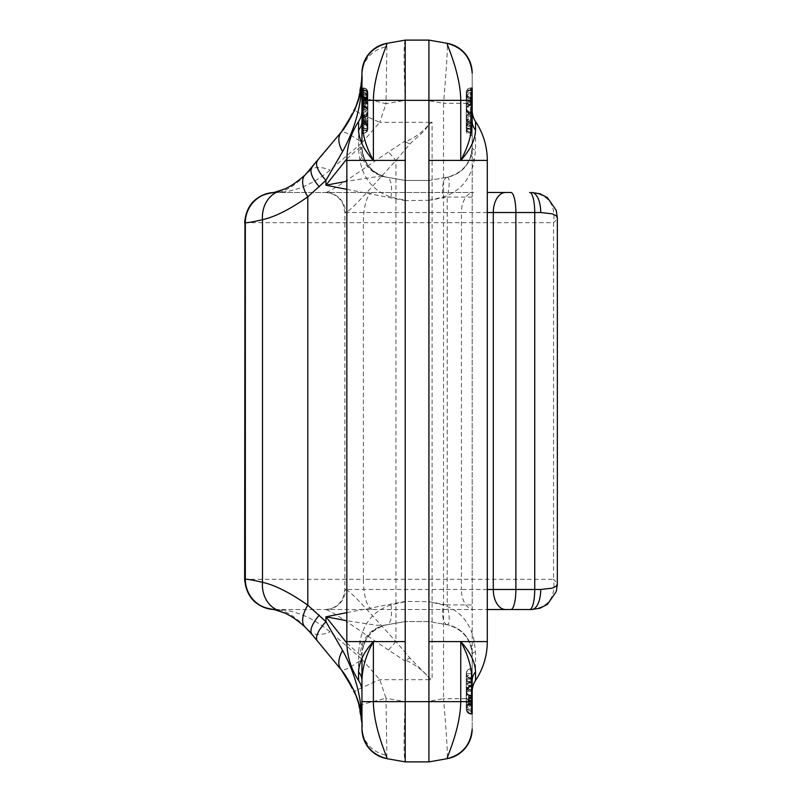 <?xml version="1.0" encoding="UTF-8"?>
<svg xmlns="http://www.w3.org/2000/svg" width="802" height="802" viewBox="0 0 802 802"><rect width="100%" height="100%" fill="white"/><g stroke="black" fill="none" stroke-linecap="round" stroke-linejoin="round"><path stroke-width="0.6" stroke-dasharray="4.01 3.01" d="M361.953 110.536L361.953 73.092C363.356 57.363 371.677 47.438 386.935 43.328L405.221 40.11L386.935 43.328L386.003 103.749L405.221 100.36C403.717 64.03 403.717 43.95 405.19 40.11L428.92 40.11L447.205 43.328C447.817 47.057 446.594 67.047 443.536 103.308L472.177 103.308L472.177 698.692L443.536 698.692C446.594 734.953 447.817 754.943 447.205 758.672L428.92 761.89L405.21 761.89L386.935 758.672C371.677 754.562 363.356 744.637 361.953 728.908L361.953 658.231M428.9 100.35A1168.885 60.25 -170 0 1 428.92 100.731L428.92 122.315L405.221 122.315L405.221 100.36L428.9 100.35L428.93 40.11M472.177 121.383L472.177 604.929L447.205 604.929C449.922 617.48 449.922 624.096 447.205 624.768L428.92 621.55L428.92 200.299L405.221 200.6L405.221 180.45L384.409 176.791C369.511 172.721 361.441 162.796 360.198 147.027L361.953 147.468L361.953 143.769M472.177 680.617L472.177 604.929M346.845 612.638L405.221 601.4L405.221 621.55L428.92 621.55L447.205 624.768C459.646 627.455 467.636 634.783 471.165 646.773L472.177 654.532A30.225 30.225 0 0 0 447.205 624.768C462.453 628.878 470.784 638.803 472.177 654.532L472.177 728.908C470.784 744.637 462.453 754.562 447.205 758.672C462.624 754.702 470.944 744.777 472.177 728.908L472.177 668.657L472.177 714.091L472.177 668.657L472.177 709.148L472.177 685.52L472.177 689.66L471.195 689.66L471.195 685.52L471.195 709.148L471.195 673.6L471.195 709.148L466.253 709.148A4.942 4.942 0 0 0 471.195 714.091L472.177 714.091L472.177 668.657L472.177 686.422L472.177 681.479L471.195 681.479L471.195 673.6L466.253 673.6L468.117 677.459L471.195 678.532L467.696 677.088L466.253 673.6L468.117 677.459L471.195 678.532L467.696 677.088L466.253 673.6L468.117 677.459L472.177 678.532L472.177 668.657L472.177 681.479L466.253 681.479L471.195 681.479L471.195 686.422L467.696 687.885L466.253 691.374L467.696 694.863L471.195 696.316L467.696 694.863L466.253 691.374L467.696 694.863L471.195 696.316L467.696 694.863L466.253 691.374L467.696 694.863L471.195 696.316L467.696 694.863L466.283 690.823L468.117 687.514L471.195 686.432L467.696 687.885L466.253 691.374L468.117 687.514L472.177 686.432L472.177 709.148L471.195 709.148L471.195 691.374L466.253 691.374A4.942 4.942 0 0 0 471.195 696.316L472.177 696.316L472.177 678.532L471.195 678.532L471.195 682.482A4.942 3.378 180 0 0 466.253 685.86A4.942 3.378 180 0 0 471.195 689.229L471.195 679.104L466.253 679.104L471.195 679.104L471.195 673.6L466.253 673.6C466.553 680.828 468.198 684.798 471.195 685.52L472.177 685.52M472.177 197.071L447.205 197.071C449.922 184.52 449.922 177.904 447.205 177.232C462.453 173.122 470.784 163.197 472.177 147.468L472.177 73.092C470.944 57.223 462.624 47.298 447.205 43.328C462.453 47.438 470.784 57.363 472.177 73.092L472.177 100.35M428.92 701.269L428.92 679.685L405.221 679.685L405.221 701.64C403.717 737.97 403.717 758.05 405.19 761.89L386.935 758.672L386.003 698.251L405.221 701.64L428.9 701.65A1168.885 60.25 170 0 0 428.92 701.269L443.536 698.692L443.536 103.308L428.92 100.731M346.845 189.352L405.221 200.6L405.221 601.4L428.92 601.701L428.92 621.55L405.221 621.55L384.409 625.209C369.511 629.279 361.441 639.204 360.198 654.973L361.953 654.532C363.356 638.803 371.677 628.878 386.935 624.768L384.409 625.209M487.295 212.53L461.421 212.53L461.421 589.47L345.482 589.47C350.925 590.553 374.805 618.583 395.947 641.55L409.922 657.981L428.92 677.53L432.088 679.685L428.92 679.685L428.92 677.53C422.614 670.121 414.804 664.327 405.481 660.166L409.922 657.981M275.136 192.48C293.813 192.45 312.158 184.981 330.173 170.084L361.953 142.786A30.225 5.353 -140.4 0 0 341.201 132.32L308.84 171.367C295.667 185.633 284.439 192.67 275.136 192.48L473.741 192.48A20.05 12.321 -90 0 0 461.421 212.53L345.482 212.53C350.925 211.447 374.805 183.417 395.947 160.45L409.932 144.019C416.178 137.623 424.689 131.909 428.92 124.47L432.088 122.315L432.088 679.685M473.741 192.48L274.865 192.48L281.011 190.575C286.705 189.051 294.825 183.748 305.351 174.686M346.865 158.896L360.198 147.027M405.491 141.834L405.11 140.962L388.489 151.979C362.193 169.473 331.827 191.568 325.592 192.48A20.05 19.89 90 0 1 345.482 212.53M405.11 140.962L405.221 122.315L379.757 122.315L386.003 103.749A30.225 0.632 -166.1 0 1 359.316 96.491M361.953 142.786L379.757 122.315A30.225 1.043 -156.7 0 1 354.634 110.445M432.088 122.315L428.92 122.315L428.92 124.47C422.834 131.819 415.015 137.603 405.481 141.834L409.922 144.019M343.507 129.423L357.682 102.616L361.933 76.902M361.923 77.243L361.772 80.501M531.696 192.48C548.538 194.806 555.826 204.881 553.55 222.705L557.069 219.126L557.34 217.964M531.696 609.52C548.538 607.194 555.826 597.119 553.55 579.295L557.069 582.874L557.34 584.036M405.491 660.166L405.11 661.038L388.489 650.021L395.947 641.55L395.947 160.45L388.489 151.979M358.584 121.533L358.584 150.355L359.897 160.4C363.517 179.057 373.862 191.277 390.935 197.071L405.221 200.31L405.221 180.45L428.92 180.45L447.205 177.232C459.646 174.545 467.636 167.217 471.165 155.227L472.177 147.468A30.225 30.225 0 0 1 447.205 177.232L428.92 180.45L428.92 601.69L443.205 604.929C460.268 610.723 470.614 622.943 474.233 641.6L475.546 651.645L475.546 680.467M390.935 197.071A20.15 7.398 -80 0 0 386.935 177.232L405.221 180.45L384.298 176.771L376.429 176.731L346.845 181.282M428.92 601.701L447.205 604.929L447.205 197.071L428.92 200.299L428.92 180.45L405.221 180.46L428.92 180.45L405.221 180.45L386.935 177.232A30.225 30.225 0 0 1 361.953 147.468C363.356 163.197 371.677 173.122 386.935 177.232L384.409 176.791M361.953 74.746A30.225 28.531 180 0 1 386.384 46.737M308.84 171.367A30.225 16.692 -140.4 0 1 330.173 170.084M361.953 691.464L361.953 654.532A30.225 30.225 0 0 1 386.935 624.768C374.504 627.445 366.514 634.773 362.975 646.773L361.953 654.532A20.15 5.213 0 0 0 358.584 651.645L359.897 641.6C363.517 622.943 373.862 610.723 390.935 604.929L405.221 601.69L405.221 621.55L386.935 624.768A30.225 30.225 0 0 0 361.953 654.532M275.136 609.52C293.813 609.55 312.158 617.019 330.173 631.916L361.953 659.214A30.225 5.353 140.4 0 1 341.201 669.68L308.84 630.633C295.667 616.367 284.439 609.33 275.136 609.52L487.295 609.52L274.865 609.52L281.011 611.425C286.705 612.949 294.825 618.252 305.351 627.314M346.865 643.104L360.198 654.973M361.953 659.214L379.757 679.685L386.003 698.251A30.225 0.632 166.1 0 0 359.316 705.509M405.11 661.038L405.221 679.685L379.757 679.685A30.225 1.043 156.7 0 0 354.634 691.555M388.489 650.021C362.193 632.527 331.827 610.432 325.592 609.52A20.05 19.89 -90 0 0 345.482 589.47M343.507 672.577L357.682 699.384L361.933 725.098M361.923 724.757L361.772 721.499M428.9 701.65L428.92 761.9M428.92 621.55L405.221 621.54L384.298 625.229L376.429 625.269L346.845 620.718M361.953 727.254A30.225 28.531 180 0 0 386.384 755.263M308.84 630.633A30.225 16.692 140.4 0 0 330.173 631.916M472.177 107.127L472.177 112.801L468.117 113.874L466.253 117.734L466.253 128.4L471.195 128.4L466.253 128.4L471.195 128.4L471.195 92.852L471.195 128.4L466.253 128.4L466.253 108.851A4.942 4.942 0 0 1 471.195 103.909A4.942 4.942 0 0 0 466.253 108.851L467.696 105.353L471.195 103.909L467.696 105.353L466.253 108.851L467.696 112.34L471.195 113.784L471.195 87.909A4.942 4.942 0 0 0 466.253 92.852L471.195 92.852L471.195 103.909L472.177 103.909L468.117 104.992L466.253 108.851L467.696 112.34L471.195 113.784L471.195 128.4L466.253 128.4L471.195 128.4L471.195 122.676L472.177 122.676L471.195 122.676L471.195 128.4L466.253 128.4L471.195 128.4L466.253 128.4L471.195 128.4L471.195 87.909A4.942 4.942 0 0 0 466.253 92.852L471.195 92.852L471.195 87.909A4.942 4.942 0 0 0 466.253 92.852L467.696 96.34L471.195 97.784L471.195 87.909L472.177 87.909L471.195 87.909A4.942 4.942 0 0 0 466.253 92.852C466.553 101.503 468.198 106.265 471.195 107.127L472.177 107.127L472.177 112.801L469.561 113.072L467.696 114.245L466.373 116.641L466.373 118.836L468.568 121.914L472.177 122.676L472.177 112.801L471.195 112.801L471.195 92.852L471.195 128.4L472.177 128.4L472.177 87.909L470.403 87.909L470.403 90.305L472.177 90.305L472.177 87.909L472.177 112.801L469.561 113.072L467.696 114.245L466.283 118.295L468.117 121.593L472.177 122.676L472.177 128.4L472.177 87.909L472.177 92.852L472.177 87.909L472.177 90.305L470.403 90.305L470.403 93.804L472.177 93.804L472.177 90.305L472.177 133.343L472.177 107.658L472.177 111.618L471.195 111.618L471.195 107.658L471.195 128.4L471.195 113.784L472.177 113.784L472.177 87.909L472.177 111.618M472.177 113.784L472.177 128.4L471.195 128.4L472.177 128.4L471.195 128.4L471.195 133.343L471.195 128.4L472.177 128.4L471.195 128.4L471.195 133.343L471.195 128.4L472.177 128.4L471.195 128.4L472.177 128.4L472.177 113.784L468.117 112.711L466.253 108.851A4.942 4.942 0 0 0 471.195 113.784A4.942 4.942 0 0 1 466.253 108.851L466.253 92.852C466.553 101.824 468.198 106.766 471.195 107.658L472.177 107.658M472.177 128.921L472.177 126.104C472.177 119.739 472.177 119.739 472.177 126.104C472.177 119.739 472.177 119.739 472.177 126.104L471.195 126.104L472.177 126.104L472.177 128.621L471.195 128.621L471.195 126.104L471.195 127.017L466.253 127.819L471.195 128.621L471.195 132.049A4.942 1.564 0 0 1 466.253 130.485A4.942 1.564 0 0 1 471.195 128.921L472.177 128.921L472.177 132.049L472.177 128.621M472.177 135.428L472.177 132.049L471.195 132.049L471.195 135.428L472.177 135.428M472.177 93.804L472.177 126.566L470.403 126.566L470.403 129.573L467.817 128.871L466.363 127.067L466.253 122.285L466.253 125.122L466.894 123.408L468.599 122.215L470.403 121.904L470.403 123.468L470.403 119.578L466.253 118.776L466.253 128.25L466.253 126.355L467.466 128.631L470.403 129.573L470.403 125.844L466.253 123.518M471.195 113.784L471.195 133.343L471.195 128.4L471.195 133.343L471.195 128.4L471.195 133.343L471.195 128.4L472.177 128.4L472.177 133.343L472.177 126.566M472.177 122.937L472.177 121.904L472.177 123.468L472.177 122.937L470.403 122.937L472.177 122.937M472.177 97.784L472.177 98.947L472.177 97.784L470.403 97.784L470.403 98.947L470.403 97.784L472.177 97.784M472.177 686.532L471.195 686.532L471.195 686.001L472.177 686.532L472.177 685.399L471.195 685.409L471.195 686.532L468.629 687.695L467.095 690.382L466.283 696.347L467.586 699.685L471.195 701.469L471.195 677.5A4.942 2.296 180 0 0 466.253 679.795A4.942 2.296 180 0 0 471.195 682.081L471.195 685.399A4.942 1.143 -0 0 1 466.253 684.256A4.942 1.143 -0 0 1 471.195 683.114L472.177 683.114L472.177 714.161L472.177 686.001L471.195 686.001L471.195 701.469C467.787 700.677 466.142 698.813 466.253 695.875L466.283 696.347M471.195 678.743L472.177 678.743L472.177 682.552L472.177 675.023L472.177 683.114M472.177 677.5L471.195 677.5L471.195 675.023L472.177 675.023L472.177 668.447L471.195 668.447M472.177 712.296L472.177 714.091L471.195 714.091L471.195 712.296A4.942 3.148 180 0 1 466.253 709.148L471.195 709.148L466.253 709.148L471.195 709.148L471.195 673.6L466.253 673.6L471.195 673.6L466.253 673.6L471.195 673.6L471.195 709.148L471.195 673.6L466.253 673.6L471.195 673.6L471.195 709.148L466.253 709.148L467.696 705.66L471.195 704.216L467.696 705.66L466.253 709.148L467.696 705.66L471.195 704.216L467.696 705.66L466.253 709.148L471.195 709.148L471.195 673.6L471.195 704.216L467.696 705.66L466.253 709.148A4.942 3.148 180 0 1 471.195 706.011L471.195 696.316L471.195 704.216L471.195 696.316L472.177 696.316L471.195 696.316L471.195 704.216L472.177 704.216L471.195 704.216L472.177 704.216L471.195 704.216L472.177 704.216L472.177 696.316L471.195 696.316L471.195 712.296L472.177 712.296L472.177 696.316L471.195 696.316A4.942 4.942 0 0 1 466.253 691.374L471.195 691.374L471.195 668.657A4.942 4.942 0 0 0 466.253 673.6L472.177 673.6L472.177 709.148L472.177 691.374L471.195 691.374L472.177 691.374L472.177 704.216L468.117 705.289L466.253 709.148L471.195 709.148L471.195 668.657A4.942 4.942 0 0 0 466.253 673.6A4.942 4.942 0 0 1 471.195 668.657L471.195 675.023A4.942 2.586 0 0 0 466.253 677.61L466.253 673.6A4.942 4.942 0 0 1 471.195 668.657L472.177 668.657L471.195 668.657A4.942 4.942 0 0 0 466.253 673.6A4.942 4.942 0 0 1 471.195 668.657A4.942 4.942 0 0 0 466.253 673.6A4.942 4.942 0 0 1 471.195 668.657L472.177 668.657L471.195 668.657A4.942 4.942 0 0 0 466.253 673.6L472.177 673.6L472.177 668.657L471.195 668.657A4.942 4.942 0 0 0 466.253 673.6L472.177 673.6L472.177 668.657L472.177 704.216L472.177 668.657L472.177 691.374L472.177 678.532L471.195 678.532L471.195 680.196L472.177 680.196L472.177 685.399L471.195 685.399C468.218 685.71 466.574 687.354 466.253 690.342C466.574 693.339 468.218 694.983 471.195 695.284L472.177 695.284M472.177 686.432L471.195 686.432L472.177 686.422L471.195 686.432L472.177 686.432L471.195 686.432L472.177 686.432L472.177 678.532L471.195 678.532L472.177 678.532L472.177 686.432L472.177 678.532L471.195 678.532L471.195 704.216L471.195 668.657A4.942 4.942 0 0 0 466.253 673.6L472.177 673.6L472.177 709.148L471.195 709.148L471.195 696.316L472.177 696.316L472.177 709.148L466.253 709.148A4.942 4.942 0 0 0 471.195 714.091L472.177 714.091L472.177 709.148L471.195 709.148L471.195 689.229L472.177 689.229M472.177 691.374L466.253 691.374A4.942 4.942 0 0 0 471.195 696.316A4.942 4.942 0 0 1 466.253 691.374A4.942 4.942 0 0 1 471.195 686.432A4.942 4.942 0 0 0 466.253 691.374L466.253 709.148L472.177 709.148L472.177 673.6L472.177 709.148L472.177 673.6L471.195 673.6L471.195 668.657L471.195 673.6L472.177 673.6L471.195 673.6L471.195 668.657L471.195 673.6L472.177 673.6L471.195 673.6L471.195 668.657L471.195 673.6L472.177 673.6L471.195 673.6L471.195 668.657L471.195 673.6L472.177 673.6L466.253 673.6A4.942 4.942 0 0 0 471.195 678.532L471.195 668.657L471.195 673.6L472.177 673.6L471.195 673.6L471.195 668.657A4.942 4.942 0 0 0 466.253 673.6L472.177 673.6L472.177 709.148L466.253 709.148A4.942 4.942 0 0 0 471.195 714.091L472.177 714.091L471.195 714.091L471.195 709.148L466.253 709.148A4.942 4.942 0 0 0 471.195 714.091L471.195 709.148L466.253 709.148A4.942 4.942 0 0 0 471.195 714.091L471.195 709.148L466.253 709.148A4.942 4.942 0 0 0 471.195 714.091L471.195 673.6L471.195 709.148L466.253 709.148A4.942 4.942 0 0 0 471.195 714.091L471.195 706.011L472.177 706.011M472.177 670.101L471.195 670.101L471.195 668.657L472.177 668.657L471.195 668.657L472.177 668.657L471.195 668.657L472.177 668.657L471.195 668.657L472.177 668.657L471.195 668.657L471.195 673.6L472.177 673.6L471.195 673.6L471.195 668.657L471.195 673.6L471.195 668.657L472.177 668.657L472.177 689.66M472.177 691.625L472.177 701.65M405.221 601.69L405.221 200.31M361.953 113.473L361.953 121.292L363.928 121.292L361.953 121.292L361.953 122.165L361.953 120.4L363.928 120.39L361.953 120.4L361.953 100.801L362.945 100.801L362.945 128.4L367.887 128.4L361.953 128.4L363.146 128.4L363.146 92.852L361.953 92.852L361.953 87.909L365.572 88.671L367.607 91.217L367.887 128.4A4.942 2.105 0 0 1 362.945 130.515A4.942 2.105 180 0 0 367.887 128.4A4.942 4.942 0 0 1 362.945 133.343L361.953 133.343L361.953 87.909L361.953 95.859L363.146 95.859L363.146 117.694L367.887 118.586L367.887 115.859L361.953 113.473L361.953 133.343L361.953 87.909L361.953 133.343L361.953 94.957L361.953 133.343L361.953 117.272L361.953 133.343L361.953 130.515L361.953 133.343L362.945 133.343A4.942 4.942 0 0 0 367.887 128.4L366.434 124.911L362.945 123.468L366.434 124.911L367.887 128.4A4.942 4.942 0 0 0 362.945 123.468A4.942 4.942 0 0 1 367.887 128.4A4.942 4.942 0 0 1 362.945 133.343L361.953 133.343L363.928 133.343L363.928 131.087L363.928 133.343L361.953 133.343L362.945 133.343L362.945 123.468L361.953 123.468L361.953 122.165L361.953 123.468L362.945 123.468L362.945 92.852L362.945 133.343L362.945 102.676L367.887 101.734L362.945 100.801L367.887 101.734L362.945 102.676L362.945 97.784L362.945 128.4L367.887 128.4C367.587 121.393 365.943 117.543 362.945 116.841L362.945 110.235L361.953 110.235L361.953 116.841L361.953 110.235L361.953 116.841L361.953 110.235L366.023 109.152L367.887 105.293L366.023 101.433L361.953 100.35L361.953 87.909L361.953 128.4L361.953 87.909L361.953 123.468L362.945 123.468A4.942 4.942 0 0 1 367.887 128.4C367.587 121.393 365.943 117.543 362.945 116.841L362.945 110.235L362.945 116.841L361.953 116.841L362.945 116.841L362.945 110.235L366.434 108.781L367.887 105.293L366.023 101.433L361.953 100.35L361.953 73.092M361.953 103.548L361.953 92.581L361.953 96.581L362.945 96.581L362.945 100.801L361.953 100.801L361.953 96.581L367.887 99.067L361.953 101.553L363.928 101.553L363.928 103.548L361.953 103.548L361.953 97.784L361.953 106.866L361.953 95.859M367.887 115.859L367.887 92.852A4.942 2.105 0 0 1 362.945 94.957A4.942 2.105 180 0 0 367.887 92.852L367.887 110.425L366.093 106.726L361.953 105.684L363.146 105.684L363.146 87.909L363.146 92.852L363.146 87.909L361.953 87.909L361.953 130.515L361.953 87.909L361.953 94.957L361.953 87.909L361.953 92.581L361.953 87.909L362.945 87.909L366.434 89.353L367.887 92.852L361.953 92.852L361.953 123.468L362.945 123.468M367.887 92.972A4.742 2.887 0 0 1 363.146 95.859L363.146 87.909L361.953 87.909L361.953 100.35L362.945 100.35L362.945 90.736A4.942 2.105 180 0 1 367.887 92.852L366.434 96.34L362.945 97.784L366.434 96.34L367.887 92.852L362.945 92.852L367.887 92.852A4.942 2.105 180 0 1 362.945 94.957L362.945 87.909L362.945 92.852L362.945 87.909L362.945 90.035L366.434 91.378L367.887 94.626L366.434 97.874L362.945 99.217L366.434 97.874L367.887 94.626L367.126 98.435L362.945 100.23L366.434 99.107L367.887 96.4L367.887 99.067L361.953 101.553L363.928 101.553L363.928 97.784L363.928 101.553L367.887 99.568L367.887 97.172L363.928 100.23L361.953 100.23L363.928 100.23L367.887 97.172L367.887 95.548L366.033 98.656L361.953 99.217L364.81 99.127L366.725 98.145L367.787 96.36L367.887 93.834L366.033 97.182L361.953 97.784L366.033 97.182L367.887 93.834L367.887 99.568L363.928 101.553L363.928 102.626L361.953 102.626M361.953 132.19L363.146 132.19L363.146 133.343L363.146 128.4L367.887 128.4L367.887 92.852L363.146 92.852L367.887 92.852A4.942 4.942 0 0 0 362.945 87.909L362.945 90.736A4.942 2.105 0 0 1 367.887 92.852A4.942 4.942 0 0 0 362.945 87.909L362.945 130.515L362.945 87.909L362.945 92.852L361.953 92.852L362.945 92.852L362.945 130.515A4.942 2.105 0 0 0 367.887 128.4L362.945 128.4L362.945 133.343L362.945 128.4L367.887 128.4L362.945 128.4L362.945 92.852L361.953 92.852L363.146 92.852L363.146 105.684L366.494 107.077L367.887 110.425L367.887 92.852L367.887 94.626L366.434 91.378L362.945 90.035L362.945 92.581L361.953 92.581L362.945 92.581L362.945 90.035L361.953 90.035L362.945 90.035L362.945 87.909L361.953 87.909L361.953 100.35L366.023 101.433L367.887 105.293L366.434 108.781L362.945 110.235L366.434 108.781L367.887 105.293L366.434 101.804L362.945 100.35L362.945 87.909L362.945 92.852L367.887 92.852A4.942 2.105 180 0 0 362.945 90.736A4.942 2.105 180 0 1 367.887 92.852A4.942 2.105 180 0 1 362.945 94.957L362.945 130.515A4.942 2.105 0 0 0 367.887 128.4L367.887 118.586M361.953 110.375L361.953 100.35M361.953 147.468A30.225 30.225 0 0 0 386.935 177.232C374.504 174.555 366.514 167.227 362.975 155.227L361.953 147.468A20.15 5.213 0 0 1 358.584 150.355M361.953 691.625L361.953 728.908M428.92 200.31L443.205 197.071C460.268 191.277 470.614 179.057 474.233 160.4L475.546 150.355L475.546 121.533M447.205 177.232A20.15 7.398 80 0 0 443.205 197.071M472.177 147.468A20.15 5.213 0 0 0 475.546 150.355M467.365 163.899L471.165 155.227L474.233 160.4L487.295 160.4M447.205 624.768A20.15 7.398 -80 0 1 443.205 604.929M472.177 654.532A20.15 5.213 0 0 1 475.546 651.645M467.376 638.121L471.165 646.773L474.233 641.6L487.295 641.6M346.845 160.4L359.897 160.4L362.975 155.227L366.765 163.879M390.935 604.929A20.15 7.398 80 0 1 386.935 624.768M346.845 641.6L359.897 641.6L362.975 646.773L366.775 638.101M472.177 682.482L471.195 682.482L471.195 696.316L472.177 696.316L471.195 696.316L471.195 678.532A4.942 4.942 0 0 1 466.253 673.6L466.253 691.374A4.942 4.942 0 0 1 471.195 686.432A4.942 4.942 0 0 0 466.253 691.374L466.253 686.171A4.942 3.489 180 0 0 471.195 689.66L471.195 691.103L472.177 691.103M472.177 699.254L472.177 695.524L472.177 701.118L472.177 699.254L471.195 699.254L471.195 695.524L471.195 699.254A4.942 0.752 0 0 1 466.253 698.502L466.253 709.229L466.253 698.502A4.942 0.752 0 0 1 471.195 697.75L472.177 697.75M472.177 702.993L472.177 701.078L472.177 703.996L472.177 702.993L471.195 702.993L471.195 701.078L471.195 702.993A4.942 3.89 0 0 0 466.253 706.893A4.942 3.89 0 0 0 471.195 710.783L472.177 710.783M466.253 709.229A4.942 4.932 180 0 1 471.195 704.296L472.177 703.996L471.195 704.296C468.228 704.607 466.574 706.251 466.253 709.249C466.563 712.226 468.218 713.88 471.195 714.181A4.942 4.932 180 0 1 466.253 709.229L466.253 708.757A4.942 4.762 0 0 1 471.195 703.996L472.177 703.996M471.195 686.001A4.942 4.762 0 0 0 466.253 690.763A4.942 4.762 0 0 0 471.195 695.524L472.177 695.524L471.195 695.635A4.942 4.672 0 0 1 466.253 690.953A4.942 4.672 0 0 1 471.195 686.281M467.095 690.382L466.253 690.291L466.253 695.875M472.177 682.081L471.195 682.081L471.195 680.196A4.942 2.586 180 0 1 466.253 677.61L466.253 687.254A4.942 0.521 0 0 1 471.195 686.733L472.177 686.733M472.177 714.091L471.195 714.091L471.195 709.148L471.195 714.091L471.195 709.148L472.177 709.148L471.195 709.148L471.195 714.091L471.195 709.148L472.177 709.148L471.195 709.148L471.195 714.091L471.195 709.148L472.177 709.148L471.195 709.148L471.195 714.091L471.195 709.148L472.177 709.148L471.195 709.148L471.195 714.091L472.177 714.091M362.945 92.581L366.434 93.704L367.887 96.4L367.887 92.852L367.887 128.4L367.887 92.852A4.942 4.942 0 0 0 362.945 87.909L362.945 94.957L361.953 94.957L362.945 94.957L361.953 94.957L362.945 94.957L362.945 133.343L362.945 96.581L367.887 99.067L367.607 95.137L365.572 93.172L362.945 92.581L362.945 96.581L362.945 92.581M367.887 110.586L367.887 121.292L363.928 121.292L367.887 121.292L367.887 124.551L367.887 121.222L367.887 125.734L367.887 98.576L367.887 110.586L366.033 107.438L361.953 106.866L367.887 108.29M361.953 109.473L366.093 110.275L367.887 113.142M361.953 117.694L363.146 117.694L363.146 121.343L367.887 120.44M361.953 121.343L363.146 121.343L363.146 125.553L367.887 123.167M361.953 125.553L363.146 125.553L363.146 129.563L366.494 128.48L367.887 125.894M361.953 129.563L363.146 129.563L363.146 132.19L364.709 131.939L367.156 130.084L367.887 127.698M363.146 133.343A4.742 4.742 0 0 0 367.887 128.601L366.494 131.949L363.146 133.343M361.953 102.676L362.945 102.676L361.953 102.676M361.953 124.019L363.928 124.019L363.928 126.927L367.887 124.551L367.887 127.518L367.887 124.551L363.928 126.927L361.953 126.927L363.928 126.927L363.928 131.087L363.928 102.626L367.887 102.626M361.953 131.087L363.928 131.087L361.953 131.087M361.953 115.658L363.928 115.658L367.887 118.034M361.953 111.528L366.033 112.069L367.887 115.077M361.953 106.185L366.033 106.736L367.887 109.734M361.953 105.022L363.928 105.022L367.887 108.08M361.953 103.699L363.928 103.699L367.887 105.684M367.887 102.095A3.95 1.444 0 0 1 363.928 103.548L363.928 96.581L361.953 96.581L363.928 96.581L367.887 98.576L367.887 91.859L367.887 98.576L363.928 96.581L363.928 92.581L367.887 95.639L363.928 92.581L363.928 90.035L365.241 90.245L367.025 91.418L367.887 93.704L366.725 91.107L363.928 90.035L363.928 87.909L366.725 89.062L367.887 91.859L366.725 89.062L363.928 87.909L363.928 100.801L367.887 101.553M361.953 92.581L363.928 92.581L361.953 92.581M361.953 90.035L363.928 90.035L361.953 90.035M361.953 87.909L362.945 87.909A4.942 4.942 0 0 1 367.887 92.852L367.887 105.293L367.887 92.852A4.942 4.942 0 0 0 362.945 87.909A4.942 4.942 0 0 1 367.887 92.852L367.887 128.4A4.942 4.942 0 0 1 362.945 133.343L362.945 130.515L362.945 133.343A4.942 4.942 0 0 0 367.887 128.4A4.942 4.942 0 0 1 362.945 133.343A4.942 4.942 0 0 0 367.887 128.4A4.942 4.942 0 0 1 362.945 133.343L361.953 133.343L362.945 133.343L362.945 128.4L361.953 128.4M361.953 100.801L363.928 100.801L363.928 104.45L367.887 103.699M361.953 104.45L363.928 104.45L363.928 108.671L367.887 106.676M361.953 108.671L363.928 108.671L363.928 112.671L367.887 109.613M361.953 112.671L363.928 112.671L363.928 115.067L364.81 114.977L367.025 113.724L367.887 111.518M361.953 115.067L363.928 115.067L363.928 116.17L365.642 115.799L367.276 114.425L367.887 112.44M361.953 117.112L363.146 117.112L363.146 116.19L361.953 116.19L361.953 123.468L361.953 115.568L361.953 116.19L363.928 116.17L363.928 120.39L366.725 119.348L367.887 116.841M367.887 121.854A3.95 1.444 0 0 0 363.928 120.4L363.928 122.165L361.953 122.165L364.81 122.255L366.725 123.207L367.787 124.942L367.887 127.418L367.276 123.839L363.928 122.165L363.928 123.468L367.025 124.952L367.887 127.418L366.725 124.621L363.928 123.468L363.928 120.992L367.887 123.368M361.953 123.468L363.928 123.468L361.953 123.468M361.953 120.992L363.928 120.992M367.887 127.518L366.725 130.044L363.928 131.087L366.725 130.044L367.887 127.518L367.276 131.498L363.928 133.343L367.276 131.498L367.887 127.518M361.953 122.836L363.146 122.836L363.146 119.518L361.953 119.518M361.953 121.914L366.093 122.716L367.887 125.583L367.887 110.826L367.887 116.059L363.146 118.445L363.146 117.112L366.494 116.039L367.887 113.443L367.887 119.518L363.146 119.518L363.146 118.445L361.953 118.445M361.953 120.581L367.887 122.967L367.887 127.328L366.494 124.16L363.146 122.836L363.146 123.468L366.494 124.851L367.887 128.21L367.887 113.443M367.887 111.699L367.416 113.653L365.662 115.498L363.146 116.19L363.146 115.568L361.953 115.568L366.093 114.526L367.887 110.826L366.494 114.175L363.146 115.568L363.146 123.468L366.093 124.5L367.887 127.328M367.887 116.059L367.887 125.583M472.177 127.017L471.195 127.017L471.195 135.428A4.942 4.942 0 0 1 466.253 130.485L466.253 126.104L471.195 126.104L471.195 121.162L471.195 126.104L466.253 126.104A4.942 4.942 0 0 1 471.195 121.162L472.177 121.162M472.177 94.365L470.403 94.365L470.403 87.909L472.177 87.909L471.195 87.909L472.177 87.909L471.195 87.909L471.195 92.852L472.177 92.852L471.195 92.852L472.177 92.852L471.195 92.852L471.195 87.909L471.195 92.852L472.177 92.852L466.253 92.852A4.942 4.942 0 0 0 471.195 97.784A4.942 4.942 0 0 1 466.253 92.852L466.253 117.734L470.403 117.734L470.403 121.904L472.177 121.904L469.03 122.084L467.155 123.117L466.253 126.786L467.466 124.059L470.403 122.937L467.155 124.38L466.253 127.618L466.664 125.814L468.198 124.099L472.177 123.468L468.198 124.099L466.664 125.814L466.253 127.618L466.253 122.626L470.403 120.3L472.177 120.3M472.177 112.009L470.403 112.009L472.177 112.009M466.253 122.626L466.253 95.318L467.817 98.155L472.177 98.947L470.403 98.947L470.403 102.135L472.177 102.135L470.403 102.135L470.403 117.734L472.177 117.734M472.177 99.959L466.253 99.959M472.177 100.972L467.817 101.764L466.253 104.601M472.177 97.904L466.253 98.887L466.253 118.776M472.177 102.014L466.253 101.032M472.177 105.553L470.403 105.553L466.253 103.097M472.177 109.633L470.403 109.633L470.403 107.067L472.177 107.067M472.177 112.541L468.198 111.949L466.664 110.365L466.253 108.691A4.942 2.967 180 0 0 471.195 111.618L471.195 113.593L472.177 113.593L469.03 113.393L467.155 112.36L466.253 110.355M472.177 115.177L470.403 115.177L466.253 112.851M472.177 115.899L466.253 116.701M472.177 119.578L470.403 119.578L472.177 119.578M472.177 125.844L470.403 125.844L470.403 109.633L466.253 111.959M472.177 129.573L470.403 129.573L470.403 132.099L469.481 131.999L467.155 130.646L466.253 128.25L467.155 130.646L469.481 131.999L470.403 132.099L470.403 129.573L472.177 129.573M472.177 132.099L470.403 132.099L470.403 133.343L468.599 132.931L466.894 131.398L466.253 129.192L466.894 131.398L468.599 132.931L470.403 133.343L470.403 132.099L472.177 132.099M472.177 133.343L471.195 133.343A4.942 4.942 0 0 1 466.253 128.4L466.253 92.852L471.195 92.852L466.253 92.852A4.942 3.048 180 0 1 471.195 89.794L471.195 114.686L472.177 114.686M472.177 100.781L470.403 100.781L470.403 98.947L467.155 97.573L466.253 93.633L466.253 98.075L466.283 91.598L467.466 89.122L470.403 87.909L467.466 89.122L466.253 92.06L466.253 93.934L467.466 91.368L470.403 90.305L467.466 91.368L466.253 93.934L466.253 96.821L470.403 94.365L470.403 107.067L466.253 107.067M466.253 107.859L467.466 110.796L470.403 112.009A4.15 4.15 0 0 1 466.253 107.859A4.15 4.15 0 0 0 470.403 112.009M466.253 106.285A4.15 4.15 0 0 1 470.403 102.135L467.466 103.348L466.253 106.285M466.253 96.821L466.253 98.887M466.253 93.633L467.466 96.571L470.403 97.784L467.466 96.571L466.253 93.633M471.195 112.801L471.195 122.676A4.942 4.942 0 0 1 466.253 117.734A4.942 4.942 0 0 0 471.195 122.676A4.942 4.942 0 0 1 466.253 117.734A4.942 4.942 0 0 1 471.195 112.801L471.195 107.127L471.195 112.801A4.942 4.942 0 0 0 466.253 117.734A4.942 3.048 0 0 1 471.195 114.686L471.195 122.676A4.942 4.942 0 0 1 466.253 117.734L466.253 92.852L471.195 92.852L466.253 92.852A4.942 2.967 180 0 1 471.195 89.884L471.195 105.684A4.942 2.967 180 0 0 466.253 108.651L466.253 92.852A4.942 4.942 0 0 1 471.195 87.909L471.195 89.794L472.177 89.794M244.64 222.705L553.55 222.705L553.55 579.295L363.376 579.295A30.225 9.403 -90 0 0 372.78 609.52M372.78 192.48A30.225 9.403 90 0 0 363.376 222.705L363.376 579.295L244.881 579.295A30.225 30.165 -90 0 0 275.036 609.52A30.225 30.045 91.6 0 1 274.454 609.51M274.454 192.49A30.225 30.045 -91.6 0 1 275.036 192.48A30.225 30.165 90 0 0 244.881 222.705L244.64 579.295M487.295 589.47L461.421 589.47A20.05 12.321 90 0 0 473.741 609.52M279.307 191.097A30.225 26.336 -108.8 0 1 281.011 190.575M279.307 610.903A30.225 26.336 108.8 0 0 281.011 611.425M358.584 680.467L358.584 651.645M472.177 700.266L471.195 700.266A4.942 3.378 0 0 1 466.253 696.888A4.942 3.378 180 0 1 471.195 693.519L472.177 693.519M471.195 668.637C468.248 668.918 466.604 670.562 466.253 673.59A4.942 4.942 0 0 1 471.195 668.657A4.942 4.942 0 0 0 466.253 673.6L466.253 709.148L466.253 673.6L466.253 709.148L466.253 673.6L466.253 709.148L466.253 673.6L466.253 709.148L466.253 673.6L471.195 673.6L471.195 709.148L471.195 673.6L466.253 673.6L471.195 673.6L466.253 673.6L466.253 681.479A4.942 4.942 0 0 0 471.195 686.422L471.195 673.6L466.253 673.6A4.942 4.942 0 0 1 471.195 668.657L471.195 673.6L471.195 668.657L471.195 673.6L472.177 673.6L471.195 673.6L471.195 709.148L466.253 709.148L466.253 703.645L471.195 703.645L466.253 703.645L466.253 673.6L466.253 709.148A4.942 4.942 0 0 0 471.195 714.091A4.942 4.942 0 0 1 466.253 709.148A4.942 4.942 0 0 0 471.195 714.091A4.942 4.942 0 0 1 466.253 709.148L472.177 709.148L471.195 709.148L471.195 714.091A4.942 4.942 0 0 1 466.253 709.148L471.195 709.148L471.195 714.091L471.195 709.148L472.177 709.148L471.195 709.148L471.195 714.091A4.942 4.942 0 0 1 466.253 709.148L471.195 709.148L471.195 673.6L466.253 673.6A4.942 3.489 180 0 1 471.195 670.101L471.195 682.672A4.942 3.489 180 0 0 466.253 686.171A4.942 4.942 0 0 0 471.195 691.103L471.195 682.672L472.177 682.672M468.629 687.695A4.942 0.521 0 0 1 466.253 687.254L466.253 690.291L472.177 690.111M472.177 703.645L471.195 703.645L472.177 703.645M472.177 679.104L471.195 679.104L472.177 679.104M472.177 697.098L471.195 697.098A4.942 3.398 0 0 1 466.253 693.69A4.942 3.398 0 0 1 471.195 690.291L472.177 690.291M472.177 705.068L471.195 705.068A4.942 1.995 0 0 1 466.253 703.073A4.942 1.995 0 0 1 471.195 701.078L472.177 701.118L471.195 701.078A4.942 2.075 0 0 0 466.253 703.194A4.942 2.075 0 0 0 471.195 705.269L472.177 705.269M472.177 703.324L471.195 703.324A4.942 3.96 0 0 0 466.253 707.284A4.942 3.96 0 0 0 471.195 711.244L472.177 711.244M472.177 702.291L471.195 702.291A4.942 3.118 0 0 0 466.253 705.409A4.942 3.118 0 0 0 471.195 708.527L472.177 708.527M472.177 700.587L471.195 700.587A4.942 1.434 0 0 0 466.253 702.011A4.942 1.434 0 0 0 471.195 703.444L472.177 703.444M472.177 700.116L471.195 700.116A4.942 0.682 0 0 0 466.253 700.798A4.942 0.682 0 0 0 471.195 701.469M472.177 698.432L471.195 698.432A4.942 1.965 0 0 1 466.253 696.467A4.942 1.965 0 0 1 466.293 696.236M472.177 697.7L471.195 697.7A4.942 2.977 0 0 1 466.253 694.722A4.942 2.977 0 0 1 466.413 693.981M472.177 713.519L471.195 713.519L471.195 714.161L472.177 714.161L471.195 714.181M472.177 713.289L471.195 713.289A4.942 4.642 180 0 1 466.253 708.637A4.942 4.642 180 0 1 471.195 703.996M471.195 713.519A4.942 4.762 0 0 1 466.253 708.757M471.195 680.196L471.195 675.023M367.887 92.731A4.742 2.887 180 0 0 363.146 89.844L361.953 89.844M361.953 130.515L362.945 130.515L361.953 130.515M361.953 90.736L362.945 90.736L361.953 90.736M361.953 99.929L363.928 99.929A3.95 1.444 180 0 1 367.887 101.373M363.928 120.4L363.928 124.019A3.95 1.444 180 0 0 367.887 122.576M367.887 119.518L367.887 122.967M471.195 103.909L471.195 97.784M466.253 122.516A4.15 2.937 180 0 1 470.403 119.578L470.403 126.566A4.15 2.937 180 0 1 466.253 123.628M466.253 96.731A4.15 2.937 180 0 1 470.403 93.804L470.403 100.781A4.15 2.937 0 0 1 466.253 97.854M472.177 87.909L471.195 87.909L471.195 92.852L472.177 92.852M472.177 89.884L471.195 89.884L471.195 87.909A4.942 4.942 0 0 0 466.253 92.852A4.942 4.942 0 0 1 471.195 87.909A4.942 4.942 0 0 0 466.253 92.852M466.253 108.651A4.942 4.942 0 0 0 471.195 113.593L471.195 105.684L472.177 105.684M324.84 192.48C331.316 192.63 336.599 195.217 340.68 200.249L343.045 204.139L344.89 212.53L344.89 589.47L342.985 598.001L340.589 601.881C336.499 606.833 331.256 609.38 324.84 609.52M273.933 192.52L275.106 192.48M274.154 192.49L274.865 192.48M273.933 609.48L275.106 609.52M274.154 609.51L274.865 609.52M428.92 180.45L419.165 180.45M466.253 709.148A4.942 4.942 0 0 0 471.195 714.091A4.942 4.942 0 0 1 466.253 709.148A4.942 4.942 0 0 0 471.195 714.091A4.942 4.942 0 0 1 466.253 709.148A4.942 4.942 0 0 0 471.195 714.091A4.942 4.942 0 0 1 466.253 709.148M472.177 704.306L471.195 704.306M472.177 682.552L471.195 682.552A4.942 4.942 0 0 1 466.253 677.61M471.195 678.602C468.488 678.552 466.834 676.858 466.253 673.53M471.195 668.657A4.942 4.942 0 0 0 466.253 673.6A4.942 4.942 0 0 1 471.195 668.657A4.942 4.942 0 0 0 466.253 673.6A4.942 4.942 0 0 1 471.195 668.657A4.942 4.942 0 0 0 466.253 673.6M363.146 87.909L366.494 89.303L367.887 92.651L366.494 89.303L363.146 87.909M361.953 106.676L366.725 105.523L367.887 102.726M361.953 117.272L366.725 118.435L367.887 121.222M361.953 133.343L362.945 133.343M466.253 122.285L467.466 119.348L472.177 118.135M472.177 102.235L467.466 101.012L466.253 98.085M466.253 128.4A4.942 4.942 0 0 0 471.195 133.343A4.942 4.942 0 0 1 466.253 128.4A4.942 4.942 0 0 0 471.195 133.343A4.942 4.942 0 0 1 466.253 128.4"/><path stroke-width="1.2" d="M405.18 40.11L428.93 40.11L447.205 43.328L428.93 40.11L405.221 40.11L386.935 43.328A30.225 30.225 0 0 0 361.953 73.092L361.953 110.536M472.177 698.692L472.177 714.091M472.177 103.308L472.177 87.909M487.295 160.4A70.225 70.225 0 0 0 475.546 121.533L475.546 130.084C475.175 139.889 470.243 149.994 460.759 160.4L487.295 160.4L487.295 641.6A70.225 70.225 0 0 1 475.546 680.467L475.546 671.916C475.175 662.111 470.243 652.006 460.759 641.6L460.759 701.65L428.92 701.65L428.92 761.9L447.205 758.672L428.93 761.89L405.221 761.89L386.935 758.672A30.225 30.225 0 0 1 361.953 728.908L361.953 727.254C362.464 700.537 356.008 674.913 342.584 650.402L325.943 621.67L307.798 605.179L307.798 196.821A30.225 14.446 -133.5 0 1 305.121 174.906A30.225 14.446 -133.5 0 1 305.351 174.686L343.507 129.423C356.93 109.433 363.085 91.207 361.953 74.746C362.464 101.463 356.008 127.087 342.584 151.598L325.943 180.33L307.798 196.821C289.933 209.372 274.825 216.981 262.495 219.668C253.091 221.893 247.367 222.906 245.332 222.705L244.961 222.705A30.225 30.145 -90 0 1 274.104 192.5M273.933 609.48L284.058 612.788C289.943 615.094 296.971 619.866 305.131 627.104A30.225 14.446 133.5 0 0 305.351 627.314L312.008 634.462L305.131 627.104A30.225 14.446 133.5 0 1 307.798 605.179C289.933 592.628 274.825 585.019 262.495 582.332C253.091 580.107 247.367 579.094 245.332 579.295L244.961 579.295A30.225 30.145 90 0 0 274.104 609.5M346.845 181.282L325.943 185.202L346.845 189.352M346.845 620.718L325.943 616.798L346.845 612.638M510.824 192.48L487.295 192.48L510.824 192.48A20.05 5.053 -90 0 1 515.876 212.53L515.876 589.47L493.29 589.47L493.29 212.53L487.295 212.53M317.392 161.052A30.225 10.125 -140.4 0 0 325.943 180.33L325.943 185.202L346.865 158.896M319.316 186.826A30.225 11.148 -140.4 0 1 312.008 167.538L308.84 171.367M361.772 80.501L359.306 96.471L354.624 110.375L341.201 132.32A30.225 16.822 -140.3 0 0 342.584 151.598M557.34 217.964L556.307 215.828L552.307 213.843L540.728 212.53A20.05 9.033 -90 0 0 531.696 192.48L539.936 193.763L547.415 197.623L556.257 210.405L557.36 217.964L557.34 584.067L556.307 586.172L552.307 588.157L540.728 589.47A20.05 9.033 90 0 1 531.696 609.52L487.295 609.52L531.696 609.52L539.936 608.237L547.415 604.377L556.257 591.595L557.36 584.036M447.205 43.328A30.225 30.225 0 0 1 472.177 73.092C470.784 57.363 462.453 47.438 447.205 43.328C445.712 42.496 460.418 72.36 460.759 100.35L405.221 100.35L405.221 40.11L386.935 43.328C388.429 42.496 373.722 72.36 373.371 100.35L405.221 100.35L405.221 761.9L386.935 758.672C388.429 759.504 373.722 729.64 373.371 701.65L428.92 701.65L428.92 40.11L405.221 40.1M359.306 96.471A30.225 0.632 -166.1 0 0 359.316 96.491L361.251 85.664L361.953 74.746M319.316 615.174A30.225 11.148 140.4 0 0 312.008 634.462L343.507 672.577C356.93 692.567 363.085 710.793 361.953 727.254L361.953 691.464M317.392 640.948A30.225 10.125 140.4 0 1 325.943 621.67L325.943 616.798L346.865 643.104M312.008 634.462L308.84 630.633M361.772 721.499L359.306 705.529L354.624 691.625L341.201 669.68A30.225 16.822 140.3 0 1 342.584 650.402M405.18 761.89L428.92 761.89L405.221 761.9M447.205 758.672A30.225 30.225 0 0 0 472.177 728.908C470.784 744.637 462.453 754.562 447.205 758.672C445.712 759.504 460.418 729.64 460.759 701.65L472.177 701.65L472.177 680.617C471.847 667.825 468.037 654.823 460.759 641.6L428.92 641.6M359.306 705.529A30.225 0.632 166.1 0 1 359.316 705.509C361.732 720.567 362.624 727.805 361.953 727.254M472.177 113.784L472.177 100.35L460.759 100.35L460.759 160.4C468.037 147.177 471.847 134.175 472.177 121.383L472.177 110.375A20.15 20.15 0 0 0 475.546 121.533M472.177 714.161L472.177 713.519L472.177 714.161M386.935 43.328C371.677 47.438 363.356 57.363 361.953 73.092L361.953 87.909M361.953 143.769L361.953 100.35L373.371 100.35L373.371 160.4C366.103 147.177 362.293 134.175 361.953 121.383A20.15 15.709 180 0 1 358.584 130.084C358.965 139.889 363.887 149.994 373.371 160.4L405.221 160.4M361.953 658.231L361.953 728.908C363.356 744.637 371.677 754.562 386.935 758.672M475.546 130.084A20.15 15.709 0 0 1 472.177 121.383M475.546 671.916A20.15 15.709 0 0 0 472.177 680.617M472.177 691.625A20.15 20.15 0 0 1 475.546 680.467M346.845 641.6A70.225 70.225 0 0 0 358.584 680.467L358.584 671.916C358.965 662.111 363.887 652.006 373.371 641.6L346.845 641.6L346.845 160.4A70.225 70.225 0 0 1 358.584 121.533A20.15 20.15 0 0 0 361.953 110.375M361.953 701.65L373.371 701.65L373.371 641.6C366.103 654.823 362.293 667.825 361.953 680.617A20.15 15.709 180 0 0 358.584 671.916M358.584 680.467A20.15 20.15 0 0 1 361.953 691.625M460.759 160.4L428.92 160.4M244.961 222.705L244.64 579.295C246.435 597.65 256.51 607.726 274.865 609.52M273.903 192.52A30.225 30.045 -91.6 0 0 245.332 222.705L245.332 579.295A30.225 30.045 91.6 0 0 273.903 609.48M279.307 191.097A30.225 26.336 -108.8 0 0 262.495 219.668L262.495 582.332A30.225 26.336 108.8 0 0 279.307 610.903M505.611 609.52A20.05 12.321 90 0 1 493.29 589.47L487.295 589.47M540.728 589.47L534.733 589.47L534.733 212.53L493.29 212.53A20.05 12.321 -90 0 1 505.611 192.48M529.681 609.52A20.05 5.053 90 0 0 534.733 589.47L515.876 589.47A20.05 5.053 90 0 1 510.824 609.52M540.728 212.53L534.733 212.53A20.05 5.053 -90 0 0 529.681 192.48M460.759 641.6L487.295 641.6M373.371 160.4L346.845 160.4M358.584 121.533L358.584 130.084M373.371 641.6L405.221 641.6M312.008 167.538L305.131 174.896C296.971 182.134 289.943 186.906 284.058 189.212L273.933 192.52M274.515 192.49L275.106 192.48M244.64 222.705C246.435 204.35 256.51 194.274 274.865 192.48M274.515 609.51L275.106 609.52"/></g></svg>
